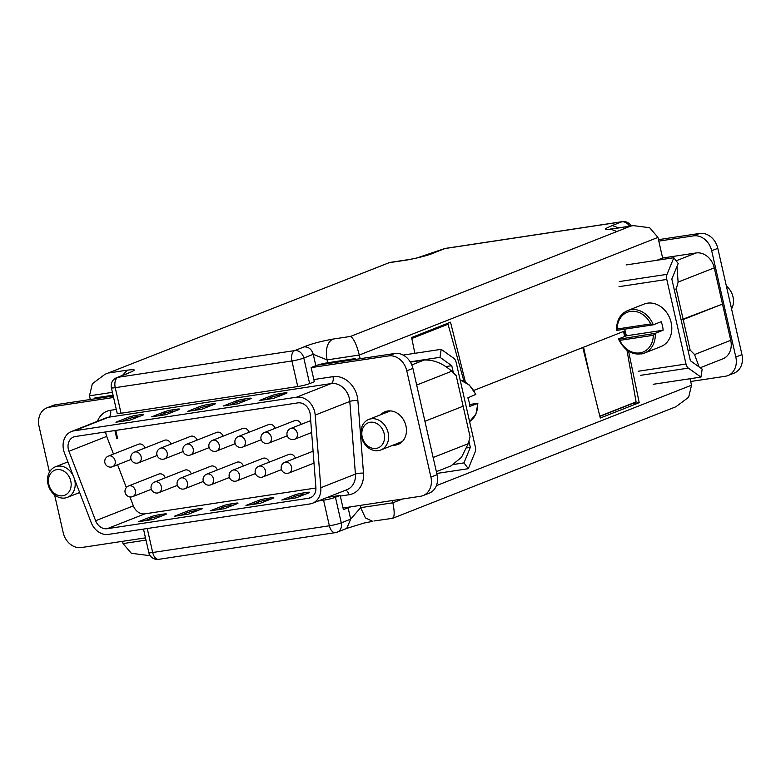 <?xml version="1.0" encoding="UTF-8"?>
<svg xmlns="http://www.w3.org/2000/svg" width="781" height="781" viewBox="0 0 781 781"><rect width="100%" height="100%" fill="white"/><g stroke="black" fill="none" stroke-linecap="round" stroke-linejoin="round"><path stroke-width="1.17" d="M628.598 351.294L639.209 402.693L600.296 418.02L582.782 347.516L473.803 390.432L625.093 330.851L624.439 331.115L625.483 336.191M676.951 266.516L678.103 282.087L676.258 289.009L683.199 319.556L681.11 319.878L722.493 304.082L683.199 319.556L690.14 350.113L694.573 354.554L699.102 366.914M411.792 364.912L424.132 360.051C433.611 359.602 442.827 363.321 451.76 371.229L456.192 375.671L463.133 406.218L424.913 421.271L463.133 406.218L470.074 436.774L468.219 443.696L461.532 457.246L451.067 465.866L436.364 471.656M694.573 354.554L730.723 340.321L714.264 267.854L678.103 282.087M730.723 340.321A17.582 14.37 68.5 0 1 722.845 358.84L700.254 367.734M373.943 521.005L392.677 518.301L675.946 406.745L688.666 397.236L691.527 385.189L690.053 378.726M149.786 555.037L147.589 555.369L131.345 553.29L123.047 543.586L122.539 541.331M391.847 518.301C394.551 518.154 394.893 512.98 392.872 502.798L392.355 500.543M688.051 350.425L690.14 350.113M360.119 505.414L360.637 507.67L350.689 519.14L348.111 507.767L343.396 509.632L340.165 495.418L327.512 497.331M348.111 507.767A8.796 0.927 167.2 0 1 351.167 506.771M147.238 528.532L152.685 552.499L329.377 525.789L323.568 500.211L318.082 501.051M323.568 500.211A8.796 0.927 -12.8 0 0 335.449 497.272L341.258 522.85L350.689 519.14L346.744 528.395L363.936 523.065L372.693 521.347L365.449 517.91L360.637 507.67L392.872 502.798L402.488 499.01M340.165 495.418L335.449 497.272M639.209 402.693L631.692 403.611M631.741 403.826L599.886 416.371M411.812 338.495L448.04 324.222L463.992 381.343M448.04 324.222L443.706 324.886M658.793 241.114L693.469 235.872A17.582 14.37 68.5 0 1 711.676 250.76L735.819 357.034A17.582 14.37 68.5 0 1 727.941 375.563A17.582 14.37 68.5 0 1 725.364 376.257L690.687 381.499M658.461 239.669L699.6 233.451A17.582 14.37 68.5 0 1 717.807 248.338L741.95 354.623A17.582 14.37 68.5 0 1 734.062 373.152L727.941 375.563M295.413 458.164A5.711 4.666 -111.5 0 0 288.911 454.405L258.736 466.286A5.711 5.711 0 0 0 255.26 472.876A5.711 5.711 0 0 0 262.924 476.927A5.711 4.666 -111.5 0 0 265.481 470.904A5.711 4.666 -111.5 0 0 259.575 466.062A5.711 4.666 -111.5 0 0 258.736 466.286M269.386 462.098A5.711 4.666 -111.5 0 0 262.885 458.34L232.709 470.221A5.711 5.711 0 0 0 229.233 476.81A5.711 5.711 0 0 0 236.897 480.852A5.711 4.666 -111.5 0 0 239.455 474.838A5.711 4.666 -111.5 0 0 233.548 469.996A5.711 4.666 -111.5 0 0 232.709 470.221M243.36 466.032A5.711 4.666 -111.5 0 0 236.858 462.274L206.682 474.155A5.711 5.711 0 0 0 203.206 480.735A5.711 5.711 0 0 0 210.87 484.786A5.711 4.666 -111.5 0 0 213.428 478.773A5.711 4.666 -111.5 0 0 207.521 473.93A5.711 4.666 -111.5 0 0 206.682 474.155M217.333 469.967A5.711 4.666 -111.5 0 0 210.831 466.208L180.655 478.089A5.711 5.711 0 0 0 177.18 484.669A5.711 5.711 0 0 0 184.843 488.721A5.711 4.666 -111.5 0 0 187.401 482.707A5.711 4.666 -111.5 0 0 181.495 477.865A5.711 4.666 -111.5 0 0 180.655 478.089M191.306 473.891A5.711 4.666 -111.5 0 0 184.804 470.142L154.628 482.023A5.711 5.711 0 0 0 151.153 488.603A5.711 5.711 0 0 0 158.816 492.655A5.711 4.666 -111.5 0 0 161.374 486.641A5.711 4.666 -111.5 0 0 155.468 481.799A5.711 4.666 -111.5 0 0 154.628 482.023M301.193 424.366A5.711 4.666 -111.5 0 0 294.701 420.608L264.515 432.489A5.711 5.711 0 0 0 261.039 439.078A5.711 5.711 0 0 0 268.703 443.13A5.711 4.666 -111.5 0 0 271.271 437.106A5.711 4.666 -111.5 0 0 265.355 432.274A5.711 4.666 -111.5 0 0 264.515 432.489M275.166 428.3A5.711 4.666 -111.5 0 0 268.674 424.542L238.488 436.423A5.711 5.711 0 0 0 235.013 443.012A5.711 5.711 0 0 0 242.676 447.064A5.711 4.666 -111.5 0 0 245.244 441.04A5.711 4.666 -111.5 0 0 239.328 436.198A5.711 4.666 -111.5 0 0 238.488 436.423M249.139 432.235A5.711 4.666 -111.5 0 0 242.647 428.476L212.461 440.357A5.711 5.711 0 0 0 208.986 446.947A5.711 5.711 0 0 0 216.649 450.998A5.711 4.666 -111.5 0 0 219.217 444.975A5.711 4.666 -111.5 0 0 213.301 440.133A5.711 4.666 -111.5 0 0 212.461 440.357M223.112 436.169A5.711 4.666 -111.5 0 0 216.62 432.41L186.434 444.291A5.711 5.711 0 0 0 182.959 450.881A5.711 5.711 0 0 0 190.623 454.933A5.711 4.666 -111.5 0 0 193.19 448.909A5.711 4.666 -111.5 0 0 187.274 444.067A5.711 4.666 -111.5 0 0 186.434 444.291M197.085 440.103A5.711 4.666 -111.5 0 0 190.593 436.345L160.408 448.226A5.711 5.711 0 0 0 156.932 454.815A5.711 5.711 0 0 0 164.596 458.867A5.711 4.666 -111.5 0 0 167.163 452.843A5.711 4.666 -111.5 0 0 161.247 448.001A5.711 4.666 -111.5 0 0 160.408 448.226M171.059 444.038A5.711 4.666 -111.5 0 0 164.566 440.279L134.381 452.16A5.711 5.711 0 0 0 130.905 458.75A5.711 5.711 0 0 0 138.569 462.801A5.711 4.666 -111.5 0 0 141.136 456.778A5.711 4.666 -111.5 0 0 135.22 451.935A5.711 4.666 -111.5 0 0 134.381 452.16M165.279 477.826A5.711 4.666 -111.5 0 0 158.777 474.077L128.601 485.958A5.711 5.711 0 0 0 125.126 492.538A5.711 5.711 0 0 0 132.79 496.589A5.711 4.666 -111.5 0 0 135.347 490.575A5.711 4.666 -111.5 0 0 129.441 485.733A5.711 4.666 -111.5 0 0 128.601 485.958M145.032 447.972A5.711 4.666 -111.5 0 0 138.54 444.213L108.354 456.094A5.711 5.711 0 0 0 104.879 462.684A5.711 5.711 0 0 0 112.542 466.735A5.711 4.666 -111.5 0 0 115.11 460.712A5.711 4.666 -111.5 0 0 109.194 455.87A5.711 4.666 -111.5 0 0 108.354 456.094M105.777 431.922A11.725 9.577 -111.5 0 0 106.109 434.461A11.725 9.577 -111.5 0 0 106.704 436.413L113.489 454.073M75.327 436.52A11.725 9.577 -111.5 0 0 73.619 436.979A11.725 9.577 -111.5 0 0 68.357 449.329A11.725 9.577 -111.5 0 0 68.953 451.281L95.624 520.732A11.725 9.577 -111.5 0 0 107.163 528.708L308.612 498.258A11.725 9.577 -111.5 0 0 310.321 497.8A11.725 9.577 -111.5 0 0 315.885 487.442L310.262 414.809A11.725 9.577 -111.5 0 0 297.825 402.889L75.327 436.52M63.583 450.051A17.582 14.37 -111.5 0 0 64.481 452.98L91.143 522.43A17.582 14.37 -111.5 0 0 108.452 534.389L309.901 503.94A17.582 14.37 -111.5 0 0 312.468 503.257A17.582 14.37 -111.5 0 0 320.806 487.725L315.192 415.082A17.582 14.37 -111.5 0 0 296.536 397.207L74.039 430.839A17.582 14.37 -111.5 0 0 71.471 431.522A17.582 14.37 -111.5 0 0 63.583 450.051M399.032 442.807A17.582 14.37 -111.5 0 0 400.956 442.768M392.902 445.219A17.582 14.37 -111.5 0 0 398.066 444.418A17.582 14.37 -111.5 0 0 405.944 425.889A17.582 14.37 -111.5 0 0 385.179 411.694A17.582 14.37 -111.5 0 0 380.767 414.721M117.58 464.744L126.346 487.569M129.939 496.941L133.375 505.873A11.725 9.577 -111.5 0 0 144.915 513.839L315.915 487.998M115.773 430.409L117.638 438.6L116.789 438.727L114.924 430.536M272.872 498.317L260.298 503.276L245.966 505.434L258.55 500.484A5.857 0.625 167.2 0 1 266.467 498.522L271.241 497.809A5.857 0.625 167.2 0 1 273.809 497.741A5.857 0.625 167.2 0 1 272.872 498.317M201.234 509.144L188.66 514.103L174.339 516.27L186.913 511.311A5.857 0.625 167.2 0 1 194.83 509.358L199.604 508.636A5.857 0.625 167.2 0 1 202.181 508.568A5.857 0.625 167.2 0 1 201.234 509.144M165.426 514.562L152.851 519.511L138.52 521.679L151.094 516.729A5.857 0.625 167.2 0 1 159.012 514.767L163.785 514.044A5.857 0.625 167.2 0 1 166.363 513.986A5.857 0.625 167.2 0 1 165.426 514.562M237.053 503.735L224.479 508.685L210.157 510.852L222.731 505.903A5.857 0.625 167.2 0 1 230.649 503.94L235.423 503.218A5.857 0.625 167.2 0 1 238 503.159A5.857 0.625 167.2 0 1 237.053 503.735M308.69 492.909L296.116 497.858L281.785 500.025L294.359 495.076A5.857 0.625 167.2 0 1 302.286 493.114L307.06 492.391A5.857 0.625 167.2 0 1 309.627 492.333A5.857 0.625 167.2 0 1 308.69 492.909M343.025 508.001L420.461 496.296A17.582 14.37 -111.5 0 0 423.029 495.603L429.159 493.192A17.582 14.37 -111.5 0 0 437.048 474.663L412.895 368.388A17.582 14.37 -111.5 0 0 394.698 353.5L317.096 365.225M113.255 396.035L55.636 404.743A17.582 14.37 -111.5 0 0 53.059 405.437L46.938 407.848A17.582 14.37 -111.5 0 0 39.05 426.377L49.437 472.115M388.411 410.923A17.582 14.37 -111.5 0 0 386.898 412.309M423.029 495.603A17.582 14.37 -111.5 0 0 430.917 477.084L406.764 370.799A17.582 14.37 -111.5 0 0 388.567 355.911L311.131 367.617M113.587 397.47L49.506 407.165A17.582 14.37 -111.5 0 0 46.938 407.848M54.611 494.89L63.193 532.662A17.582 14.37 -111.5 0 0 81.4 547.549L145.481 537.855M178.644 409.683A5.857 0.625 -12.8 0 0 179.581 409.107A5.857 0.625 -12.8 0 0 177.014 409.166L172.23 409.888A5.857 0.625 -12.8 0 0 164.313 411.851L151.739 416.8L166.07 414.643L178.644 409.683M142.825 415.101A5.857 0.625 -12.8 0 0 143.763 414.526A5.857 0.625 -12.8 0 0 141.195 414.584L136.421 415.307A5.857 0.625 -12.8 0 0 128.494 417.269L115.92 422.218L130.251 420.051L142.825 415.101M201.879 409.224L214.463 404.275A5.857 0.625 -12.8 0 0 215.4 403.699A5.857 0.625 -12.8 0 0 212.822 403.757L208.049 404.48A5.857 0.625 -12.8 0 0 200.131 406.442L187.557 411.392L201.879 409.224M237.697 403.816L250.271 398.857A5.857 0.625 -12.8 0 0 251.218 398.281A5.857 0.625 -12.8 0 0 248.641 398.339L243.867 399.062A5.857 0.625 -12.8 0 0 235.95 401.024L223.376 405.974L237.697 403.816M273.516 398.398L286.09 393.448A5.857 0.625 -12.8 0 0 287.027 392.872A5.857 0.625 -12.8 0 0 284.46 392.931L279.686 393.653A5.857 0.625 -12.8 0 0 271.768 395.616L259.194 400.565L273.516 398.398M139.916 416.244L136.743 416.722A5.857 0.625 -12.8 0 0 128.816 418.684L122.305 421.252M144.895 520.712L151.416 518.145A5.857 0.625 167.2 0 1 159.334 516.192L162.507 515.714M180.714 515.304L187.235 512.736A5.857 0.625 167.2 0 1 195.152 510.774L198.325 510.296M216.532 509.886L223.054 507.318A5.857 0.625 167.2 0 1 230.971 505.366L234.144 504.877M252.351 504.477L258.872 501.91A5.857 0.625 167.2 0 1 266.79 499.947L269.962 499.469M288.169 499.059L294.681 496.491A5.857 0.625 167.2 0 1 302.608 494.539L305.771 494.051M175.725 410.835L172.552 411.314A5.857 0.625 -12.8 0 0 164.635 413.276L158.123 415.843M211.544 405.417L208.371 405.895A5.857 0.625 -12.8 0 0 200.453 407.858L193.932 410.425M247.362 400.009L244.189 400.487A5.857 0.625 -12.8 0 0 236.272 402.449L229.751 405.017M283.181 394.59L280.008 395.069A5.857 0.625 -12.8 0 0 272.091 397.031L265.569 399.599M117.619 438.512L116.789 438.727M117.179 438.571L115.344 430.477M626.079 264.944L673.837 257.72L678.181 263.519L671.826 279.032L690.384 360.724L702.168 369.091L700.957 377.077L653.199 384.291M673.837 257.72L667.033 274.336A5.857 3.319 81.4 0 0 666.779 279.442L686.001 364.024A5.857 3.319 81.4 0 0 688.334 368.115L700.957 377.077M468.903 441.138L470.328 447.386L463.973 462.889L453.927 464.412M470.328 447.386L466.813 447.913M410.201 361.818L439.986 357.317L441.197 349.332L453.82 358.303A5.857 3.319 81.4 0 1 456.153 362.384L475.365 446.976A5.857 3.319 81.4 0 1 475.121 452.072L468.317 468.688L436.774 473.462M468.317 468.688L463.973 462.889M441.197 349.332L403.152 355.082M439.986 357.317L451.769 365.693L445.99 366.562M451.769 365.693L453.4 372.869M663.118 330.246L626.557 335.771L618.698 338.866L619.753 340.37A21.39 17.485 -111.5 0 0 639.932 352.895A21.39 17.485 -111.5 0 0 653.277 335.303L655.259 333.341L663.118 330.246A22.864 18.676 68.5 0 0 661.175 321.723L653.199 324.847L616.668 330.373L617.166 329.006L650.7 323.93A21.39 17.485 -111.5 0 0 630.511 311.404A21.39 17.485 -111.5 0 0 617.166 329.006M641.045 354.008A22.864 18.676 68.5 0 0 644.384 353.11C633.557 356.156 624.946 351.538 618.572 339.266L655.259 333.341A22.864 18.676 68.5 0 1 644.384 353.11L660.892 346.608A22.864 18.676 -111.5 0 0 670.596 320.493A22.864 18.676 -111.5 0 0 647.478 303.174A22.864 18.676 -111.5 0 0 644.14 304.073L627.631 310.574A22.864 18.676 68.5 0 1 630.97 309.676A22.864 18.676 68.5 0 1 653.316 324.818L650.7 323.93M626.557 335.771A22.864 18.676 68.5 0 1 624.81 329.143M731.563 308.885A16.411 13.414 -111.5 0 0 726.389 286.11M627.631 310.574C620.192 313.913 616.482 320.464 616.521 330.246L616.668 330.363M460.136 379.937L469.322 385.004L475.824 394.366L467.839 397.861A22.864 18.676 -111.5 0 1 469.771 406.384L477.874 403.386L475.932 414.106L469.606 421.594A22.864 18.676 -111.5 0 0 477.63 403.289L469.596 404.509L477.728 403.26M370.223 422.267A13.482 11.012 -111.5 0 0 362.208 436.999A13.482 11.012 -111.5 0 0 376.159 448.411A13.482 11.012 -111.5 0 0 384.174 433.68A13.482 11.012 -111.5 0 0 370.223 422.267M378.375 450.637A16.411 13.414 68.5 0 1 361.779 438.2A16.411 13.414 68.5 0 1 368.749 419.446A16.411 13.414 68.5 0 1 371.151 418.811A16.411 13.414 68.5 0 1 387.747 431.239A16.411 13.414 68.5 0 1 380.777 449.993A16.411 13.414 68.5 0 1 378.375 450.637M56.828 469.635A13.482 11.012 -111.5 0 0 48.812 484.366A13.482 11.012 -111.5 0 0 62.763 495.779A13.482 11.012 -111.5 0 0 70.778 481.047A13.482 11.012 -111.5 0 0 56.828 469.635M74.459 478.987A16.411 13.414 68.5 0 1 67.381 497.36A16.411 13.414 68.5 0 1 64.979 498.005A16.411 13.414 68.5 0 1 48.383 485.567A16.411 13.414 68.5 0 1 55.353 466.823A16.411 13.414 68.5 0 1 57.755 466.179A16.411 13.414 68.5 0 1 73.219 475.736M676.151 260.805L696.056 252.966L662.63 258.023L657.953 237.414L359.299 355.033L360.139 358.723M355.355 359.445L355.17 358.596L327.708 362.745A8.796 0.927 -12.8 0 0 315.827 365.684L311.111 367.539L314.343 381.743L309.627 383.608A8.796 0.927 167.2 0 1 297.746 386.546L291.938 360.968L115.237 387.679L121.045 413.247L297.746 386.546M465.398 382.104L450.52 322.202L411.616 337.519L414.867 353.315M662.63 258.023L656.88 260.288M618.532 227.876L612.226 225.543L621.666 221.833L444.965 248.543L435.534 252.253C429.511 254.967 420.022 257.545 407.057 259.995L389.153 262.699L105.054 374.255L92.334 383.764L89.473 395.811L90.313 399.501M696.056 252.966A17.582 14.37 68.5 0 1 714.264 267.854M113.069 395.186L94.901 397.929L95.087 398.779M315.827 365.684L313.249 354.31L327.063 359.904C325.326 349.38 327.18 342.459 332.618 339.139C319.663 341.58 310.164 344.167 304.141 346.871L294.71 350.591A8.796 4.979 81.4 0 0 291.938 360.968A8.796 0.927 167.2 0 0 303.809 358.03L309.627 383.608M612.226 225.543C606.876 227.984 600.042 230.512 612.411 228.95L633.411 225.631L649.655 227.71L657.953 237.414M304.141 346.871C308.602 346.725 311.639 349.205 313.249 354.31L303.809 358.03A8.796 7.185 -111.5 0 0 294.71 350.591L118.019 377.291L127.449 373.582C132.809 371.151 139.643 368.612 127.264 370.174L122.578 375.329M424.132 360.051L410.386 362.13M676.258 289.009L674.169 289.331M121.045 413.247A8.796 0.927 167.2 0 1 117.189 413.344L111.38 387.766A8.796 0.927 -12.8 0 0 115.237 387.679A8.796 4.979 81.4 0 1 118.019 377.291A8.796 7.185 -111.5 0 0 116.73 377.633A8.796 8.796 0 0 0 111.38 387.766M389.153 262.699L105.054 374.255M327.708 362.745L327.063 359.904L359.299 355.033C356.644 344.646 353.725 338.446 350.523 336.426L630.316 226.246M589.723 375.456L583.573 347.203M626.958 350.191L636.085 401.883L599.837 416.156M624.556 336.562L623.648 331.417M123.047 543.586L145.998 540.11M436.374 485.665L691.527 385.189M433.143 457.5L468.219 443.696M341.258 522.85A8.796 0.927 167.2 0 1 329.377 525.789A8.796 4.979 -98.6 0 0 335.41 532.632A8.796 8.796 0 0 0 337.314 532.115A8.796 7.185 -111.5 0 0 341.258 522.85M158.719 559.333A8.796 4.979 -98.6 0 1 152.685 552.499A8.796 0.927 -12.8 0 1 148.829 552.587A8.796 8.796 0 0 0 158.719 559.333L335.41 532.632A8.796 4.979 -98.6 0 0 336.035 532.457A8.796 7.185 -111.5 0 0 337.314 532.115L346.754 528.405M699.6 233.451L693.469 235.872M717.807 248.338L711.676 250.76M741.95 354.623L735.819 357.034M315.192 415.082L349.8 401.454A17.582 14.37 -111.5 0 0 331.144 383.578L108.647 417.21A5.857 3.319 81.4 0 0 110.502 410.289L116.301 409.41M74.039 430.839L108.647 417.21A17.582 14.37 -111.5 0 0 106.079 417.894L71.471 431.522M97.43 421.301A23.45 19.154 68.5 0 1 110.502 410.289M288.111 473.218A5.711 4.666 -111.5 0 0 288.95 472.993A5.711 4.666 -111.5 0 0 291.508 466.97A5.711 4.666 -111.5 0 0 285.602 462.127A5.711 4.666 -111.5 0 0 284.762 462.352L313.083 451.203M293.9 439.42A5.711 4.666 -111.5 0 0 294.73 439.195A5.711 4.666 -111.5 0 0 297.297 433.172A5.711 4.666 -111.5 0 0 291.381 428.339A5.711 4.666 -111.5 0 0 290.542 428.564L310.711 420.617M107.163 528.708L144.915 513.839M308.612 498.258L311.892 496.97M313.845 379.556L332.999 376.657A23.45 19.154 68.5 0 1 357.874 400.497L363.487 473.13A23.45 19.154 68.5 0 1 348.941 494.763L340.311 496.062M388.567 355.911L394.698 353.5M406.764 370.799L412.895 368.388M49.506 407.165L55.636 404.743M430.917 477.084L437.048 474.663M296.536 397.207L331.144 383.578A5.857 3.319 -98.6 0 0 332.999 376.657M312.468 503.257L347.076 489.628A17.582 14.37 -111.5 0 0 355.414 474.096L349.8 401.454A5.857 1.191 -4.4 0 1 357.874 400.497M320.806 487.725L355.414 474.096A5.857 1.191 -4.4 0 1 363.487 473.13M68.953 451.281L106.704 436.413M95.624 520.732L133.375 505.873M111.712 466.96A5.711 4.666 -111.5 0 0 112.542 466.735L131.101 459.423M131.96 496.814A5.711 4.666 -111.5 0 0 132.79 496.589L151.348 489.287M137.739 463.026A5.711 4.666 -111.5 0 0 138.569 462.801L157.127 455.489M163.766 459.091A5.711 4.666 -111.5 0 0 164.596 458.867L183.154 451.555M189.793 455.157A5.711 4.666 -111.5 0 0 190.623 454.933L209.181 447.62M215.82 451.223A5.711 4.666 -111.5 0 0 216.649 450.998L235.208 443.686M241.846 447.288A5.711 4.666 -111.5 0 0 242.676 447.064L261.235 439.752M267.873 443.354A5.711 4.666 -111.5 0 0 268.703 443.13L287.262 435.818M157.977 492.879A5.711 4.666 -111.5 0 0 158.816 492.655L177.375 485.352M184.004 488.945A5.711 4.666 -111.5 0 0 184.843 488.721L203.402 481.418M210.03 485.011A5.711 4.666 -111.5 0 0 210.87 484.786L229.429 477.484M236.057 481.076A5.711 4.666 -111.5 0 0 236.897 480.852L255.455 473.55M262.084 477.142A5.711 4.666 -111.5 0 0 262.924 476.927L281.482 469.615M348.941 494.763A5.857 3.319 81.4 0 0 345.573 490.214M128.816 418.684L128.494 417.269M136.743 416.722L136.421 415.307M141.439 415.648L141.195 414.584M151.416 518.145L151.094 516.729M159.334 516.192L159.012 514.767M164.03 515.109L163.785 514.044M187.235 512.736L186.913 511.311M195.152 510.774L194.83 509.358M199.848 509.7L199.604 508.636M223.054 507.318L222.731 505.903M230.971 505.366L230.649 503.94M235.667 504.282L235.423 503.218M258.872 501.91L258.55 500.484M266.79 499.947L266.467 498.522M271.485 498.874L271.241 497.809M294.681 496.491L294.359 495.076M302.608 494.539L302.286 493.114M307.294 493.455L307.06 492.391M177.248 410.23L177.014 409.166M172.552 411.314L172.23 409.888M164.635 413.276L164.313 411.851M213.067 404.822L212.822 403.757M208.371 405.895L208.049 404.48M200.453 407.858L200.131 406.442M248.885 399.403L248.641 398.339M244.189 400.487L243.867 399.062M236.272 402.449L235.95 401.024M284.704 393.995L284.46 392.931M280.008 395.069L279.686 393.653M272.091 397.031L271.768 395.616M688.334 368.115L640.576 375.329M666.779 279.442L619.03 286.656M638.243 371.248L686.001 364.024M619.274 281.56L667.033 274.336M653.277 335.303L619.753 340.37M653.062 324.857L616.765 330.343M475.697 394.766A22.864 18.676 -111.5 0 0 460.165 380.035M112.425 392.345L89.473 395.811M332.618 339.139L350.523 336.426M109.36 372.879L127.264 370.174M451.76 371.229L416.683 385.043M631.214 225.963A8.796 8.796 0 0 0 622.281 221.667L445.59 248.368A8.796 4.979 81.4 0 0 444.965 248.543A8.796 7.185 -111.5 0 0 443.686 248.885L417.064 257.935L407.057 259.995M435.534 252.253L434.246 252.595M622.281 221.667A8.796 4.979 81.4 0 0 621.666 221.833A8.796 7.185 -111.5 0 1 629.545 226.217M616.883 231.537L610.351 229.018L612.411 228.95M127.449 373.582L129.451 372.488M148.829 552.587L143.489 529.098M284.762 462.352A5.711 5.711 0 0 0 281.287 468.942A5.711 5.711 0 0 0 288.95 472.993L314.001 463.123M290.542 428.564A5.711 5.711 0 0 0 287.066 435.144A5.711 5.711 0 0 0 294.73 439.195L311.639 432.537M368.749 419.446L390.471 410.894M380.777 449.993L402.391 441.48M55.353 466.823L67.898 461.883M67.381 497.36L79.662 492.528M445.59 248.368A8.796 8.796 0 0 0 443.686 248.885M388.557 262.641L408.307 259.653M613.661 228.618L633.411 225.631M126.161 373.923L116.73 377.633"/></g></svg>
